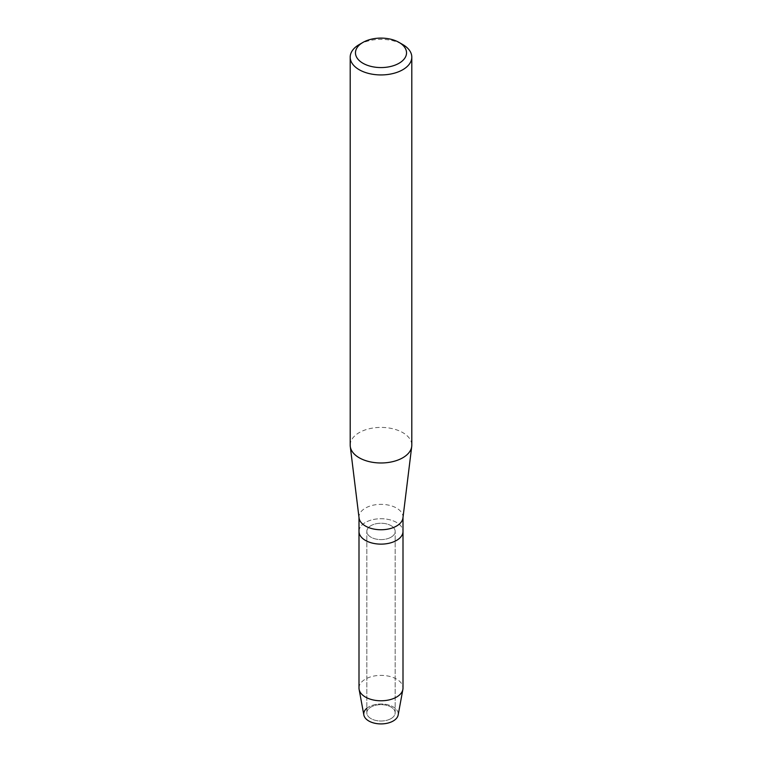 <?xml version="1.0" encoding="UTF-8"?>
<svg xmlns="http://www.w3.org/2000/svg" width="762" height="762" viewBox="0 0 762 762"><rect width="100%" height="100%" fill="white"/><g stroke="black" fill="none" stroke-linecap="round" stroke-linejoin="round"><path stroke-width="0.57" stroke-dasharray="3.81 2.86" d="M391.02 718.614A14.173 8.182 180 0 1 375.58 720.395A14.173 8.182 180 0 1 366.827 712.832A14.173 8.182 180 0 1 370.98 707.05A14.173 8.182 180 0 1 386.42 705.269A14.173 8.182 180 0 1 395.173 712.832A14.173 8.182 180 0 1 391.02 718.614A14.173 8.182 180 0 1 375.58 720.395A14.173 8.182 180 0 1 366.827 712.832A14.173 8.182 180 0 1 370.98 707.05A14.173 8.182 180 0 1 386.42 705.269A14.173 8.182 180 0 1 395.173 712.832A14.173 8.182 180 0 1 391.02 718.614M366.827 708.269A17.25 9.963 180 0 1 368.798 706.907A17.25 9.963 180 0 1 393.202 706.907A17.25 9.963 180 0 1 393.202 720.995M391.02 537.21A14.173 8.182 180 0 1 375.58 538.982A14.173 8.182 180 0 1 366.827 531.428A14.173 8.182 180 0 1 370.98 525.637A14.173 8.182 180 0 1 386.42 523.865A14.173 8.182 180 0 1 395.173 531.428A14.173 8.182 180 0 1 391.02 537.21A14.173 8.182 180 0 1 375.58 538.982A14.173 8.182 180 0 1 366.827 531.428A14.173 8.182 180 0 1 370.98 525.637A14.173 8.182 180 0 1 386.42 523.865A14.173 8.182 180 0 1 395.173 531.428A14.173 8.182 180 0 1 391.02 537.21M359.054 517.95A22.003 12.706 180 0 1 358.997 517.055A22.003 12.706 180 0 1 365.446 508.073A22.003 12.706 180 0 1 389.42 505.32A22.003 12.706 180 0 1 403.003 517.055A22.003 12.706 180 0 1 402.946 517.95M358.997 531.428A22.003 12.706 180 0 1 365.446 522.446A22.003 12.706 180 0 1 389.42 519.694A22.003 12.706 180 0 1 403.003 531.428A22.003 12.706 180 0 0 389.42 519.694A22.003 12.706 180 0 0 365.446 522.446A22.003 12.706 180 0 0 358.997 531.428M350.196 445.189A30.804 17.783 180 0 1 359.216 432.616A30.804 17.783 180 0 1 392.792 428.758A30.804 17.783 180 0 1 411.804 445.189M359.216 44.567A30.804 17.783 180 0 1 402.784 44.567M363.845 715.004A17.25 9.963 180 0 1 368.798 706.907A17.25 9.963 180 0 1 388.439 704.964A17.25 9.963 180 0 1 398.155 715.004M358.997 688.076A22.003 12.706 180 0 1 365.446 679.094A22.003 12.706 180 0 1 389.42 676.342A22.003 12.706 180 0 1 403.003 688.076M366.827 712.832L366.827 531.428L366.827 712.832M395.173 712.832L395.173 531.428L395.173 712.832"/><path stroke-width="1.14" d="M403.003 517.503L403.003 531.428A22.003 12.706 180 0 1 396.554 540.41A22.003 12.706 180 0 0 403.003 531.428L403.003 688.076A22.003 12.706 180 0 1 402.879 689.429L398.155 715.004A17.25 9.963 180 0 1 393.202 720.995A17.25 9.963 180 0 1 369.941 721.595A17.25 9.963 180 0 1 366.827 708.269M399.05 42.415L402.784 44.567A30.804 17.783 180 0 1 411.804 57.15L411.804 445.189A30.804 17.783 180 0 1 411.728 446.446L402.946 517.95A22.003 12.706 180 0 1 396.554 526.037A22.003 12.706 180 0 1 373.304 528.952A22.003 12.706 180 0 1 359.054 517.95L350.272 446.446A30.804 17.783 180 0 1 350.196 445.189L350.196 57.15A30.804 17.783 180 0 1 359.216 44.567L362.95 42.415A25.527 14.735 180 0 1 399.05 42.415A25.527 14.735 180 0 1 399.05 63.256A25.527 14.735 180 0 1 362.95 63.256A25.527 14.735 180 0 1 362.95 42.415L359.216 44.567M402.879 689.429A22.003 12.706 180 0 1 396.554 697.068A22.003 12.706 180 0 1 373.675 700.059A22.003 12.706 180 0 1 359.121 689.429A22.003 12.706 180 0 1 358.997 688.076L358.997 531.428A22.003 12.706 180 0 0 372.58 543.163A22.003 12.706 180 0 0 396.554 540.41A22.003 12.706 180 0 1 372.58 543.163A22.003 12.706 180 0 1 358.997 531.428L358.997 517.503M411.728 446.446A30.804 17.783 180 0 1 402.784 457.772A30.804 17.783 180 0 1 370.227 461.858A30.804 17.783 180 0 1 350.272 446.446M411.804 57.15A30.804 17.783 180 0 1 402.784 69.723A30.804 17.783 180 0 1 369.208 73.581A30.804 17.783 180 0 1 350.196 57.15M393.202 720.995A17.25 9.963 180 0 1 375.256 723.338A17.25 9.963 180 0 1 363.845 715.004L359.121 689.429"/></g></svg>
